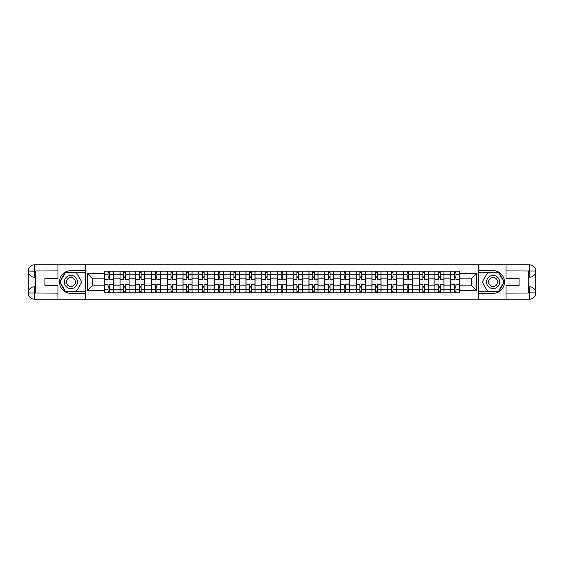 <?xml version="1.0" encoding="UTF-8"?>
<svg xmlns="http://www.w3.org/2000/svg" width="564" height="564" viewBox="0 0 564 564"><rect width="100%" height="100%" fill="white"/><g stroke="black" fill="none" stroke-linecap="round" stroke-linejoin="round"><path stroke-width="0.85" d="M55.244 299.153L508.756 299.153M508.756 264.847L55.244 264.847M120.033 292.85L120.033 274.231L113.371 274.231L113.371 292.85M113.371 274.231L113.371 271.15M120.033 274.231L120.033 271.15M129.114 271.15L129.114 292.85M135.776 292.85L135.776 271.15M144.856 271.15L144.856 292.85M151.519 292.85L151.519 271.15M160.599 271.15L160.599 292.85M167.261 292.85L167.261 271.15M176.342 271.15L176.342 292.85M183.004 292.85L183.004 271.15M192.084 271.15L192.084 292.85M198.747 292.85L198.747 271.15M207.827 271.15L207.827 292.85M214.489 292.85L214.489 271.15M223.57 271.15L223.57 292.85M230.232 292.85L230.232 271.15M239.312 271.15L239.312 292.85M245.974 292.85L245.974 271.15M255.055 271.15L255.055 292.85M261.717 292.85L261.717 271.15M270.798 271.15L270.798 292.85M277.46 292.85L277.46 271.15M286.54 271.15L286.54 292.85M293.202 292.85L293.202 271.15M302.283 271.15L302.283 292.85M308.945 292.85L308.945 271.15M318.026 271.15L318.026 292.85M324.688 292.85L324.688 271.15M333.768 271.15L333.768 292.85M340.43 292.85L340.43 271.15M349.511 271.15L349.511 292.85M356.173 292.85L356.173 271.15M365.253 271.15L365.253 292.85M371.916 292.85L371.916 271.15M380.996 271.15L380.996 292.85M387.658 292.85L387.658 271.15M396.739 271.15L396.739 292.85M403.401 292.85L403.401 271.15M412.481 271.15L412.481 292.85M419.144 292.85L419.144 271.15M428.224 271.15L428.224 292.85M434.886 292.85L434.886 271.15M443.967 271.15L443.967 292.85M450.629 292.85L450.629 271.15M450.629 285.13L443.967 285.13M434.886 285.13L428.224 285.13M419.144 285.13L412.481 285.13M403.401 285.13L396.739 285.13M387.658 285.13L380.996 285.13M371.916 285.13L365.253 285.13M356.173 285.13L349.511 285.13M340.43 285.13L333.768 285.13M324.688 285.13L318.026 285.13M308.945 285.13L302.283 285.13M293.202 285.13L286.54 285.13M277.46 285.13L270.798 285.13M261.717 285.13L255.055 285.13M245.974 285.13L239.312 285.13M230.232 285.13L223.57 285.13M214.489 285.13L207.827 285.13M198.747 285.13L192.084 285.13M183.004 285.13L176.342 285.13M167.261 285.13L160.599 285.13M151.519 285.13L144.856 285.13M135.776 285.13L129.114 285.13M120.033 285.13L113.371 285.13M450.629 278.87L443.967 278.87M434.886 278.87L428.224 278.87M419.144 278.87L412.481 278.87M403.401 278.87L396.739 278.87M387.658 278.87L380.996 278.87M371.916 278.87L365.253 278.87M356.173 278.87L349.511 278.87M340.43 278.87L333.768 278.87M324.688 278.87L318.026 278.87M308.945 278.87L302.283 278.87M293.202 278.87L286.54 278.87M277.46 278.87L270.798 278.87M261.717 278.87L255.055 278.87M245.974 278.87L239.312 278.87M230.232 278.87L223.57 278.87M214.489 278.87L207.827 278.87M198.747 278.87L192.084 278.87M183.004 278.87L176.342 278.87M167.261 278.87L160.599 278.87M151.519 278.87L144.856 278.87M135.776 278.87L129.114 278.87M120.033 278.87L113.371 278.87M92.686 285.13L104.291 285.13L104.291 278.87L92.686 278.87L92.686 285.13L87.335 290.474L87.335 273.526L104.291 273.526L104.291 278.87M459.709 278.87L459.709 285.13L471.314 285.13L471.314 278.87L459.709 278.87L459.709 271.15L104.291 271.15L104.291 273.526M459.709 273.526L476.665 273.526L476.665 290.474L459.709 290.474L459.709 285.13M104.291 285.13L104.291 292.85L459.709 292.85L459.709 290.474M104.291 290.474L87.335 290.474M478.681 299.308L478.681 264.692M85.319 299.308L85.319 264.692M109.635 291.334L108.02 291.334M108.02 272.666L109.635 272.666M125.377 291.334L123.763 291.334M123.763 272.666L125.377 272.666M141.12 291.334L139.505 291.334M139.505 272.666L141.12 272.666M156.862 291.334L155.248 291.334M155.248 272.666L156.862 272.666M172.605 291.334L170.991 291.334M170.991 272.666L172.605 272.666M188.355 291.334L186.733 291.334M186.733 272.666L188.355 272.666M204.097 291.334L202.476 291.334M202.476 272.666L204.097 272.666M219.84 291.334L218.219 291.334M218.219 272.666L219.84 272.666M235.583 291.334L233.961 291.334M233.961 272.666L235.583 272.666M251.325 291.334L249.704 291.334M249.704 272.666L251.325 272.666M267.068 291.334L265.447 291.334M265.447 272.666L267.068 272.666M282.811 291.334L281.189 291.334M281.189 272.666L282.811 272.666M298.553 291.334L296.932 291.334M296.932 272.666L298.553 272.666M314.296 291.334L312.675 291.334M312.675 272.666L314.296 272.666M330.039 291.334L328.417 291.334M328.417 272.666L330.039 272.666M345.781 291.334L344.16 291.334M344.16 272.666L345.781 272.666M361.524 291.334L359.902 291.334M359.902 272.666L361.524 272.666M377.267 291.334L375.645 291.334M375.645 272.666L377.267 272.666M393.009 291.334L391.395 291.334M391.395 272.666L393.009 272.666M408.752 291.334L407.137 291.334M407.137 272.666L408.752 272.666M424.495 291.334L422.88 291.334M422.88 272.666L424.495 272.666M440.237 291.334L438.623 291.334M438.623 272.666L440.237 272.666M455.98 291.334L454.365 291.334M454.365 272.666L455.98 272.666M87.335 273.526L92.686 278.87M471.314 285.13L476.665 290.474M471.314 278.87L476.665 273.526M113.322 292.85L113.322 279.631L109.635 279.631L109.635 271.15M108.02 271.15L108.02 279.631L104.34 279.631L104.34 271.15M113.322 279.631L113.322 271.15M104.34 292.85L104.34 284.369L108.02 284.369L108.02 292.85M109.635 292.85L109.635 284.369L113.322 284.369M108.02 277.41L109.635 277.41M104.34 284.369L104.34 279.631M109.635 286.59L108.02 286.59M109.635 291.539L108.02 291.539M108.02 287.901L109.635 287.901M109.635 276.099L108.02 276.099M108.02 272.461L109.635 272.461M35.772 277.206L34.404 277.206A6.204 6.204 0 0 1 28.2 271.051A6.204 6.204 0 0 1 34.404 264.847L85.213 264.847L85.213 270.649L70.888 270.649A11.351 11.351 0 0 0 59.537 282A11.351 11.351 0 0 0 70.888 293.351L85.213 293.351L85.213 299.153L34.404 299.153A6.204 6.204 0 0 1 28.2 292.949A6.204 6.204 0 0 1 34.404 286.794L35.772 286.794M85.213 293.351L85.213 270.649M57.972 264.847L57.972 278.419L44.951 278.419L44.951 285.581L57.972 285.581L57.972 299.153M34.404 277.206A6.204 6.204 0 0 1 28.2 271.051L34.404 271.15L34.404 277.206A6.204 6.204 0 0 1 28.2 271.051L28.2 292.949L57.972 293.104M34.404 293.104L34.404 299.153A6.204 6.204 0 0 1 28.2 292.949A6.204 6.204 0 0 1 34.404 286.794L34.404 292.85L35.772 292.85L35.772 271.15L34.404 271.15M85.213 272.264L65.262 272.264L59.643 282L65.262 291.736L85.213 291.736M528.228 286.794L529.596 286.794A6.204 6.204 0 0 1 535.8 292.949A6.204 6.204 0 0 1 529.596 299.153L478.787 299.153L478.787 293.351L493.112 293.351A11.351 11.351 0 0 0 504.463 282A11.351 11.351 0 0 0 493.112 270.649L478.787 270.649L478.787 264.847L529.596 264.847A6.204 6.204 0 0 1 535.8 271.051A6.204 6.204 0 0 1 529.596 277.206L528.228 277.206M478.787 270.649L478.787 293.351M506.028 299.153L506.028 285.581L519.049 285.581L519.049 278.419L506.028 278.419L506.028 264.847M529.596 286.794A6.204 6.204 0 0 1 535.8 292.949L529.596 292.85L529.596 286.794A6.204 6.204 0 0 1 535.8 292.949L535.8 271.051L506.028 270.896M529.596 270.896L529.596 264.847A6.204 6.204 0 0 1 535.8 271.051A6.204 6.204 0 0 1 529.596 277.206L529.596 271.15L528.228 271.15L528.228 292.85L529.596 292.85M478.787 291.736L498.738 291.736L504.357 282L498.738 272.264L478.787 272.264M64.324 282A6.556 6.556 0 0 0 70.888 288.556A6.556 6.556 0 0 0 77.444 282A6.556 6.556 0 0 0 70.888 275.443A6.556 6.556 0 0 0 64.324 282M66.397 282A4.491 4.491 0 0 0 70.888 286.491A4.491 4.491 0 0 0 75.379 282A4.491 4.491 0 0 0 70.888 277.509A4.491 4.491 0 0 0 66.397 282M76.337 272.567L81.78 282L76.337 291.433L65.438 291.433L59.988 282L65.438 272.567L76.337 272.567M486.556 282A6.556 6.556 0 0 0 493.112 288.556A6.556 6.556 0 0 0 499.676 282A6.556 6.556 0 0 0 493.112 275.443A6.556 6.556 0 0 0 486.556 282M488.621 282A4.491 4.491 0 0 0 493.112 286.491A4.491 4.491 0 0 0 497.603 282A4.491 4.491 0 0 0 493.112 277.509A4.491 4.491 0 0 0 488.621 282M498.562 272.567L504.012 282L498.562 291.433L487.663 291.433L482.22 282L487.663 272.567L498.562 272.567M129.064 292.85L129.064 279.631L125.377 279.631L125.377 271.15M123.763 271.15L123.763 279.631L120.083 279.631L120.083 271.15M129.064 279.631L129.064 271.15M120.083 292.85L120.083 284.369L123.763 284.369L123.763 292.85M125.377 292.85L125.377 284.369L129.064 284.369M123.763 277.41L125.377 277.41M120.083 284.369L120.083 279.631M125.377 286.59L123.763 286.59M125.377 291.539L123.763 291.539M123.763 287.901L125.377 287.901M125.377 276.099L123.763 276.099M123.763 272.461L125.377 272.461M144.807 292.85L144.807 279.631L141.12 279.631L141.12 271.15M139.505 271.15L139.505 279.631L135.825 279.631L135.825 271.15M144.807 279.631L144.807 271.15M135.825 292.85L135.825 284.369L139.505 284.369L139.505 292.85M141.12 292.85L141.12 284.369L144.807 284.369M139.505 277.41L141.12 277.41M135.825 284.369L135.825 279.631M141.12 286.59L139.505 286.59M141.12 291.539L139.505 291.539M139.505 287.901L141.12 287.901M141.12 276.099L139.505 276.099M139.505 272.461L141.12 272.461M160.55 292.85L160.55 279.631L156.862 279.631L156.862 271.15M155.248 271.15L155.248 279.631L151.568 279.631L151.568 271.15M160.55 279.631L160.55 271.15M151.568 292.85L151.568 284.369L155.248 284.369L155.248 292.85M156.862 292.85L156.862 284.369L160.55 284.369M155.248 277.41L156.862 277.41M151.568 284.369L151.568 279.631M156.862 286.59L155.248 286.59M156.862 291.539L155.248 291.539M155.248 287.901L156.862 287.901M156.862 276.099L155.248 276.099M155.248 272.461L156.862 272.461M176.292 292.85L176.292 279.631L172.605 279.631L172.605 271.15M170.991 271.15L170.991 279.631L167.311 279.631L167.311 271.15M176.292 279.631L176.292 271.15M167.311 292.85L167.311 284.369L170.991 284.369L170.991 292.85M172.605 292.85L172.605 284.369L176.292 284.369M170.991 277.41L172.605 277.41M167.311 284.369L167.311 279.631M172.605 286.59L170.991 286.59M172.605 291.539L170.991 291.539M170.991 287.901L172.605 287.901M172.605 276.099L170.991 276.099M170.991 272.461L172.605 272.461M192.035 292.85L192.035 279.631L188.355 279.631L188.355 271.15M186.733 271.15L186.733 279.631L183.053 279.631L183.053 271.15M192.035 279.631L192.035 271.15M183.053 292.85L183.053 284.369L186.733 284.369L186.733 292.85M188.355 292.85L188.355 284.369L192.035 284.369M186.733 277.41L188.355 277.41M183.053 284.369L183.053 279.631M188.355 286.59L186.733 286.59M188.355 291.539L186.733 291.539M186.733 287.901L188.355 287.901M188.355 276.099L186.733 276.099M186.733 272.461L188.355 272.461M207.778 292.85L207.778 279.631L204.097 279.631L204.097 271.15M202.476 271.15L202.476 279.631L198.796 279.631L198.796 271.15M207.778 279.631L207.778 271.15M198.796 292.85L198.796 284.369L202.476 284.369L202.476 292.85M204.097 292.85L204.097 284.369L207.778 284.369M202.476 277.41L204.097 277.41M198.796 284.369L198.796 279.631M204.097 286.59L202.476 286.59M204.097 291.539L202.476 291.539M202.476 287.901L204.097 287.901M204.097 276.099L202.476 276.099M202.476 272.461L204.097 272.461M223.52 292.85L223.52 279.631L219.84 279.631L219.84 271.15M218.219 271.15L218.219 279.631L214.539 279.631L214.539 271.15M223.52 279.631L223.52 271.15M214.539 292.85L214.539 284.369L218.219 284.369L218.219 292.85M219.84 292.85L219.84 284.369L223.52 284.369M218.219 277.41L219.84 277.41M214.539 284.369L214.539 279.631M219.84 286.59L218.219 286.59M219.84 291.539L218.219 291.539M218.219 287.901L219.84 287.901M219.84 276.099L218.219 276.099M218.219 272.461L219.84 272.461M239.263 292.85L239.263 279.631L235.583 279.631L235.583 271.15M233.961 271.15L233.961 279.631L230.281 279.631L230.281 271.15M239.263 279.631L239.263 271.15M230.281 292.85L230.281 284.369L233.961 284.369L233.961 292.85M235.583 292.85L235.583 284.369L239.263 284.369M233.961 277.41L235.583 277.41M230.281 284.369L230.281 279.631M235.583 286.59L233.961 286.59M235.583 291.539L233.961 291.539M233.961 287.901L235.583 287.901M235.583 276.099L233.961 276.099M233.961 272.461L235.583 272.461M255.006 292.85L255.006 279.631L251.325 279.631L251.325 271.15M249.704 271.15L249.704 279.631L246.024 279.631L246.024 271.15M255.006 279.631L255.006 271.15M246.024 292.85L246.024 284.369L249.704 284.369L249.704 292.85M251.325 292.85L251.325 284.369L255.006 284.369M249.704 277.41L251.325 277.41M246.024 284.369L246.024 279.631M251.325 286.59L249.704 286.59M251.325 291.539L249.704 291.539M249.704 287.901L251.325 287.901M251.325 276.099L249.704 276.099M249.704 272.461L251.325 272.461M270.748 292.85L270.748 279.631L267.068 279.631L267.068 271.15M265.447 271.15L265.447 279.631L261.767 279.631L261.767 271.15M270.748 279.631L270.748 271.15M261.767 292.85L261.767 284.369L265.447 284.369L265.447 292.85M267.068 292.85L267.068 284.369L270.748 284.369M265.447 277.41L267.068 277.41M261.767 284.369L261.767 279.631M267.068 286.59L265.447 286.59M267.068 291.539L265.447 291.539M265.447 287.901L267.068 287.901M267.068 276.099L265.447 276.099M265.447 272.461L267.068 272.461M286.491 292.85L286.491 279.631L282.811 279.631L282.811 271.15M281.189 271.15L281.189 279.631L277.509 279.631L277.509 271.15M286.491 279.631L286.491 271.15M277.509 292.85L277.509 284.369L281.189 284.369L281.189 292.85M282.811 292.85L282.811 284.369L286.491 284.369M281.189 277.41L282.811 277.41M277.509 284.369L277.509 279.631M282.811 286.59L281.189 286.59M282.811 291.539L281.189 291.539M281.189 287.901L282.811 287.901M282.811 276.099L281.189 276.099M281.189 272.461L282.811 272.461M302.233 292.85L302.233 279.631L298.553 279.631L298.553 271.15M296.932 271.15L296.932 279.631L293.252 279.631L293.252 271.15M302.233 279.631L302.233 271.15M293.252 292.85L293.252 284.369L296.932 284.369L296.932 292.85M298.553 292.85L298.553 284.369L302.233 284.369M296.932 277.41L298.553 277.41M293.252 284.369L293.252 279.631M298.553 286.59L296.932 286.59M298.553 291.539L296.932 291.539M296.932 287.901L298.553 287.901M298.553 276.099L296.932 276.099M296.932 272.461L298.553 272.461M317.976 292.85L317.976 279.631L314.296 279.631L314.296 271.15M312.675 271.15L312.675 279.631L308.994 279.631L308.994 271.15M317.976 279.631L317.976 271.15M308.994 292.85L308.994 284.369L312.675 284.369L312.675 292.85M314.296 292.85L314.296 284.369L317.976 284.369M312.675 277.41L314.296 277.41M308.994 284.369L308.994 279.631M314.296 286.59L312.675 286.59M314.296 291.539L312.675 291.539M312.675 287.901L314.296 287.901M314.296 276.099L312.675 276.099M312.675 272.461L314.296 272.461M333.719 292.85L333.719 279.631L330.039 279.631L330.039 271.15M328.417 271.15L328.417 279.631L324.737 279.631L324.737 271.15M333.719 279.631L333.719 271.15M324.737 292.85L324.737 284.369L328.417 284.369L328.417 292.85M330.039 292.85L330.039 284.369L333.719 284.369M328.417 277.41L330.039 277.41M324.737 284.369L324.737 279.631M330.039 286.59L328.417 286.59M330.039 291.539L328.417 291.539M328.417 287.901L330.039 287.901M330.039 276.099L328.417 276.099M328.417 272.461L330.039 272.461M349.461 292.85L349.461 279.631L345.781 279.631L345.781 271.15M344.16 271.15L344.16 279.631L340.48 279.631L340.48 271.15M349.461 279.631L349.461 271.15M340.48 292.85L340.48 284.369L344.16 284.369L344.16 292.85M345.781 292.85L345.781 284.369L349.461 284.369M344.16 277.41L345.781 277.41M340.48 284.369L340.48 279.631M345.781 286.59L344.16 286.59M345.781 291.539L344.16 291.539M344.16 287.901L345.781 287.901M345.781 276.099L344.16 276.099M344.16 272.461L345.781 272.461M365.204 292.85L365.204 279.631L361.524 279.631L361.524 271.15M359.902 271.15L359.902 279.631L356.222 279.631L356.222 271.15M365.204 279.631L365.204 271.15M356.222 292.85L356.222 284.369L359.902 284.369L359.902 292.85M361.524 292.85L361.524 284.369L365.204 284.369M359.902 277.41L361.524 277.41M356.222 284.369L356.222 279.631M361.524 286.59L359.902 286.59M361.524 291.539L359.902 291.539M359.902 287.901L361.524 287.901M361.524 276.099L359.902 276.099M359.902 272.461L361.524 272.461M380.947 292.85L380.947 279.631L377.267 279.631L377.267 271.15M375.645 271.15L375.645 279.631L371.965 279.631L371.965 271.15M380.947 279.631L380.947 271.15M371.965 292.85L371.965 284.369L375.645 284.369L375.645 292.85M377.267 292.85L377.267 284.369L380.947 284.369M375.645 277.41L377.267 277.41M371.965 284.369L371.965 279.631M377.267 286.59L375.645 286.59M377.267 291.539L375.645 291.539M375.645 287.901L377.267 287.901M377.267 276.099L375.645 276.099M375.645 272.461L377.267 272.461M396.689 292.85L396.689 279.631L393.009 279.631L393.009 271.15M391.395 271.15L391.395 279.631L387.708 279.631L387.708 271.15M396.689 279.631L396.689 271.15M387.708 292.85L387.708 284.369L391.395 284.369L391.395 292.85M393.009 292.85L393.009 284.369L396.689 284.369M391.395 277.41L393.009 277.41M387.708 284.369L387.708 279.631M393.009 286.59L391.395 286.59M393.009 291.539L391.395 291.539M391.395 287.901L393.009 287.901M393.009 276.099L391.395 276.099M391.395 272.461L393.009 272.461M412.432 292.85L412.432 279.631L408.752 279.631L408.752 271.15M407.137 271.15L407.137 279.631L403.45 279.631L403.45 271.15M412.432 279.631L412.432 271.15M403.45 292.85L403.45 284.369L407.137 284.369L407.137 292.85M408.752 292.85L408.752 284.369L412.432 284.369M407.137 277.41L408.752 277.41M403.45 284.369L403.45 279.631M408.752 286.59L407.137 286.59M408.752 291.539L407.137 291.539M407.137 287.901L408.752 287.901M408.752 276.099L407.137 276.099M407.137 272.461L408.752 272.461M428.175 292.85L428.175 279.631L424.495 279.631L424.495 271.15M422.88 271.15L422.88 279.631L419.193 279.631L419.193 271.15M428.175 279.631L428.175 271.15M419.193 292.85L419.193 284.369L422.88 284.369L422.88 292.85M424.495 292.85L424.495 284.369L428.175 284.369M422.88 277.41L424.495 277.41M419.193 284.369L419.193 279.631M424.495 286.59L422.88 286.59M424.495 291.539L422.88 291.539M422.88 287.901L424.495 287.901M424.495 276.099L422.88 276.099M422.88 272.461L424.495 272.461M443.917 292.85L443.917 279.631L440.237 279.631L440.237 271.15M438.623 271.15L438.623 279.631L434.936 279.631L434.936 271.15M443.917 279.631L443.917 271.15M434.936 292.85L434.936 284.369L438.623 284.369L438.623 292.85M440.237 292.85L440.237 284.369L443.917 284.369M438.623 277.41L440.237 277.41M434.936 284.369L434.936 279.631M440.237 286.59L438.623 286.59M440.237 291.539L438.623 291.539M438.623 287.901L440.237 287.901M440.237 276.099L438.623 276.099M438.623 272.461L440.237 272.461M459.66 292.85L459.66 279.631L455.98 279.631L455.98 271.15M454.365 271.15L454.365 279.631L450.678 279.631L450.678 271.15M459.66 279.631L459.66 271.15M450.678 292.85L450.678 284.369L454.365 284.369L454.365 292.85M455.98 292.85L455.98 284.369L459.66 284.369M454.365 277.41L455.98 277.41M450.678 284.369L450.678 279.631M455.98 286.59L454.365 286.59M455.98 291.539L454.365 291.539M454.365 287.901L455.98 287.901M455.98 276.099L454.365 276.099M454.365 272.461L455.98 272.461M434.886 274.231L428.224 274.231M419.144 274.231L412.481 274.231M403.401 274.231L396.739 274.231M387.658 274.231L380.996 274.231M371.916 274.231L365.253 274.231M356.173 274.231L349.511 274.231M340.43 274.231L333.768 274.231M324.688 274.231L318.026 274.231M308.945 274.231L302.283 274.231M293.202 274.231L286.54 274.231M277.46 274.231L270.798 274.231M261.717 274.231L255.055 274.231M245.974 274.231L239.312 274.231M230.232 274.231L223.57 274.231M214.489 274.231L207.827 274.231M198.747 274.231L192.084 274.231M183.004 274.231L176.342 274.231M167.261 274.231L160.599 274.231M151.519 274.231L144.856 274.231M135.776 274.231L129.114 274.231M450.629 274.231L443.967 274.231M434.886 289.769L428.224 289.769M419.144 289.769L412.481 289.769M403.401 289.769L396.739 289.769M387.658 289.769L380.996 289.769M371.916 289.769L365.253 289.769M356.173 289.769L349.511 289.769M340.43 289.769L333.768 289.769M324.688 289.769L318.026 289.769M308.945 289.769L302.283 289.769M293.202 289.769L286.54 289.769M277.46 289.769L270.798 289.769M261.717 289.769L255.055 289.769M245.974 289.769L239.312 289.769M230.232 289.769L223.57 289.769M214.489 289.769L207.827 289.769M198.747 289.769L192.084 289.769M183.004 289.769L176.342 289.769M167.261 289.769L160.599 289.769M151.519 289.769L144.856 289.769M135.776 289.769L129.114 289.769M120.033 289.769L113.371 289.769M450.629 289.769L443.967 289.769M113.322 274.633L109.635 274.633M108.02 274.633L104.34 274.633M108.02 274.767L104.34 274.767M108.02 289.233L104.34 289.233M108.02 289.367L104.34 289.367M113.322 289.367L109.635 289.367M113.322 274.767L109.635 274.767M113.322 289.233L109.635 289.233M57.972 270.896L34.263 271.009M28.2 292.949A6.204 6.204 0 0 1 34.404 286.794M28.2 271.051A6.204 6.204 0 0 1 34.404 264.847L34.404 270.896M506.028 293.104L529.737 292.991M535.8 271.051A6.204 6.204 0 0 1 529.596 277.206M535.8 292.949A6.204 6.204 0 0 1 529.596 299.153L529.596 293.104M129.064 274.633L125.377 274.633M123.763 274.633L120.083 274.633M123.763 274.767L120.083 274.767M123.763 289.233L120.083 289.233M123.763 289.367L120.083 289.367M129.064 289.367L125.377 289.367M129.064 274.767L125.377 274.767M129.064 289.233L125.377 289.233M144.807 274.633L141.12 274.633M139.505 274.633L135.825 274.633M139.505 274.767L135.825 274.767M139.505 289.233L135.825 289.233M139.505 289.367L135.825 289.367M144.807 289.367L141.12 289.367M144.807 274.767L141.12 274.767M144.807 289.233L141.12 289.233M160.55 274.633L156.862 274.633M155.248 274.633L151.568 274.633M155.248 274.767L151.568 274.767M155.248 289.233L151.568 289.233M155.248 289.367L151.568 289.367M160.55 289.367L156.862 289.367M160.55 274.767L156.862 274.767M160.55 289.233L156.862 289.233M176.292 274.633L172.605 274.633M170.991 274.633L167.311 274.633M170.991 274.767L167.311 274.767M170.991 289.233L167.311 289.233M170.991 289.367L167.311 289.367M176.292 289.367L172.605 289.367M176.292 274.767L172.605 274.767M176.292 289.233L172.605 289.233M192.035 274.633L188.355 274.633M186.733 274.633L183.053 274.633M186.733 274.767L183.053 274.767M186.733 289.233L183.053 289.233M186.733 289.367L183.053 289.367M192.035 289.367L188.355 289.367M192.035 274.767L188.355 274.767M192.035 289.233L188.355 289.233M207.778 274.633L204.097 274.633M202.476 274.633L198.796 274.633M202.476 274.767L198.796 274.767M202.476 289.233L198.796 289.233M202.476 289.367L198.796 289.367M207.778 289.367L204.097 289.367M207.778 274.767L204.097 274.767M207.778 289.233L204.097 289.233M223.52 274.633L219.84 274.633M218.219 274.633L214.539 274.633M218.219 274.767L214.539 274.767M218.219 289.233L214.539 289.233M218.219 289.367L214.539 289.367M223.52 289.367L219.84 289.367M223.52 274.767L219.84 274.767M223.52 289.233L219.84 289.233M239.263 274.633L235.583 274.633M233.961 274.633L230.281 274.633M233.961 274.767L230.281 274.767M233.961 289.233L230.281 289.233M233.961 289.367L230.281 289.367M239.263 289.367L235.583 289.367M239.263 274.767L235.583 274.767M239.263 289.233L235.583 289.233M255.006 274.633L251.325 274.633M249.704 274.633L246.024 274.633M249.704 274.767L246.024 274.767M249.704 289.233L246.024 289.233M249.704 289.367L246.024 289.367M255.006 289.367L251.325 289.367M255.006 274.767L251.325 274.767M255.006 289.233L251.325 289.233M270.748 274.633L267.068 274.633M265.447 274.633L261.767 274.633M265.447 274.767L261.767 274.767M265.447 289.233L261.767 289.233M265.447 289.367L261.767 289.367M270.748 289.367L267.068 289.367M270.748 274.767L267.068 274.767M270.748 289.233L267.068 289.233M286.491 274.633L282.811 274.633M281.189 274.633L277.509 274.633M281.189 274.767L277.509 274.767M281.189 289.233L277.509 289.233M281.189 289.367L277.509 289.367M286.491 289.367L282.811 289.367M286.491 274.767L282.811 274.767M286.491 289.233L282.811 289.233M302.233 274.633L298.553 274.633M296.932 274.633L293.252 274.633M296.932 274.767L293.252 274.767M296.932 289.233L293.252 289.233M296.932 289.367L293.252 289.367M302.233 289.367L298.553 289.367M302.233 274.767L298.553 274.767M302.233 289.233L298.553 289.233M317.976 274.633L314.296 274.633M312.675 274.633L308.994 274.633M312.675 274.767L308.994 274.767M312.675 289.233L308.994 289.233M312.675 289.367L308.994 289.367M317.976 289.367L314.296 289.367M317.976 274.767L314.296 274.767M317.976 289.233L314.296 289.233M333.719 274.633L330.039 274.633M328.417 274.633L324.737 274.633M328.417 274.767L324.737 274.767M328.417 289.233L324.737 289.233M328.417 289.367L324.737 289.367M333.719 289.367L330.039 289.367M333.719 274.767L330.039 274.767M333.719 289.233L330.039 289.233M349.461 274.633L345.781 274.633M344.16 274.633L340.48 274.633M344.16 274.767L340.48 274.767M344.16 289.233L340.48 289.233M344.16 289.367L340.48 289.367M349.461 289.367L345.781 289.367M349.461 274.767L345.781 274.767M349.461 289.233L345.781 289.233M365.204 274.633L361.524 274.633M359.902 274.633L356.222 274.633M359.902 274.767L356.222 274.767M359.902 289.233L356.222 289.233M359.902 289.367L356.222 289.367M365.204 289.367L361.524 289.367M365.204 274.767L361.524 274.767M365.204 289.233L361.524 289.233M380.947 274.633L377.267 274.633M375.645 274.633L371.965 274.633M375.645 274.767L371.965 274.767M375.645 289.233L371.965 289.233M375.645 289.367L371.965 289.367M380.947 289.367L377.267 289.367M380.947 274.767L377.267 274.767M380.947 289.233L377.267 289.233M396.689 274.633L393.009 274.633M391.395 274.633L387.708 274.633M391.395 274.767L387.708 274.767M391.395 289.233L387.708 289.233M391.395 289.367L387.708 289.367M396.689 289.367L393.009 289.367M396.689 274.767L393.009 274.767M396.689 289.233L393.009 289.233M412.432 274.633L408.752 274.633M407.137 274.633L403.45 274.633M407.137 274.767L403.45 274.767M407.137 289.233L403.45 289.233M407.137 289.367L403.45 289.367M412.432 289.367L408.752 289.367M412.432 274.767L408.752 274.767M412.432 289.233L408.752 289.233M428.175 274.633L424.495 274.633M422.88 274.633L419.193 274.633M422.88 274.767L419.193 274.767M422.88 289.233L419.193 289.233M422.88 289.367L419.193 289.367M428.175 289.367L424.495 289.367M428.175 274.767L424.495 274.767M428.175 289.233L424.495 289.233M443.917 274.633L440.237 274.633M438.623 274.633L434.936 274.633M438.623 274.767L434.936 274.767M438.623 289.233L434.936 289.233M438.623 289.367L434.936 289.367M443.917 289.367L440.237 289.367M443.917 274.767L440.237 274.767M443.917 289.233L440.237 289.233M459.66 274.633L455.98 274.633M454.365 274.633L450.678 274.633M454.365 274.767L450.678 274.767M454.365 289.233L450.678 289.233M454.365 289.367L450.678 289.367M459.66 289.367L455.98 289.367M459.66 274.767L455.98 274.767M459.66 289.233L455.98 289.233"/></g></svg>
